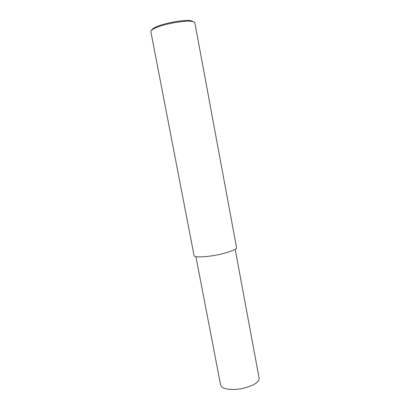 <?xml version="1.0" encoding="UTF-8"?>
<svg xmlns="http://www.w3.org/2000/svg" width="410" height="410" viewBox="0 0 410 410"><rect width="100%" height="100%" fill="white"/><g stroke="black" fill="none" stroke-linecap="round" stroke-linejoin="round"><path stroke-width="0.61" d="M194.909 23.042C194.965 22.33 193.986 21.791 191.967 21.438C187.068 19.987 162.919 23.698 153.673 28.813C151.772 29.858 150.824 30.765 150.834 31.529L194.084 255.732C194.617 257.895 209.269 256.87 220.836 254.144C232.198 251.186 237.431 248.993 236.529 247.558L194.909 23.042M193.679 21.853L190.978 20.731C186.263 19.337 163.17 22.873 154.303 27.793C152.638 28.715 151.731 29.525 151.592 30.222M235.202 249.306L259.069 377.866L258.905 379.834C257.89 382.75 253.042 385.482 244.37 388.034C235.847 390.202 225.249 389.915 221.861 386.968L220.677 385.262L195.908 256.655M191.967 21.438L190.978 20.731M153.673 28.813L154.303 27.793"/></g></svg>
